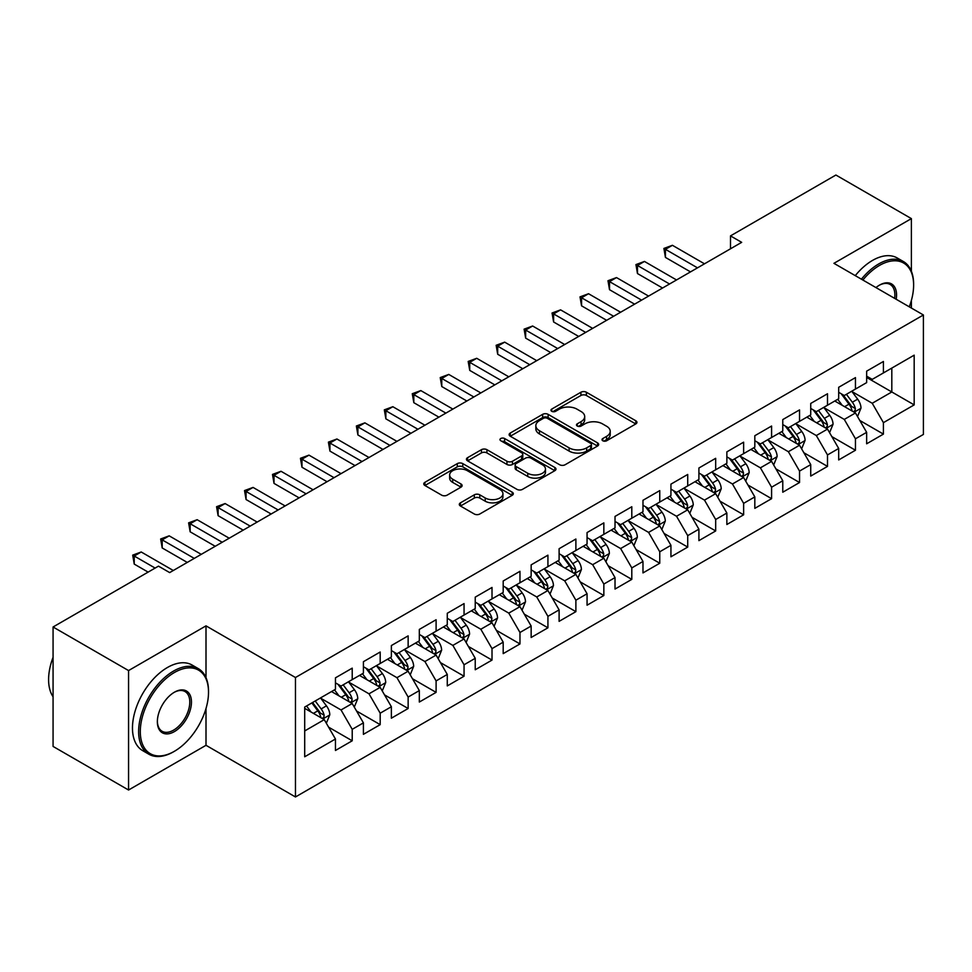 <?xml version="1.0" encoding="UTF-8"?>
<svg xmlns="http://www.w3.org/2000/svg" width="972" height="972" viewBox="0 0 972 972"><rect width="100%" height="100%" fill="white"/><g stroke="black" fill="none" stroke-linecap="round" stroke-linejoin="round"><path stroke-width="1.46" d="M602.798 440.766A2.722 1.567 0 0 0 606.65 440.766L635.797 423.938A3.876 2.236 0 0 0 636.939 422.346A3.876 2.236 0 0 0 635.797 420.767L586.408 392.251A3.876 2.236 0 0 0 580.916 392.251L551.756 409.078A2.722 1.567 0 0 0 550.966 410.196A2.722 1.567 0 0 0 551.756 411.302A2.722 1.567 0 0 0 555.607 411.302L559.374 409.127A12.417 7.169 0 0 1 576.943 409.127L581.049 411.496A12.417 7.169 0 0 1 584.694 416.563A12.417 7.169 0 0 1 581.049 421.641L577.283 423.816A2.722 1.567 0 0 0 576.481 424.922A2.722 1.567 0 0 0 577.283 426.04A2.722 1.567 0 0 0 581.122 426.04L584.901 423.853A12.417 7.169 0 0 1 602.458 423.853L606.577 426.234A12.417 7.169 0 0 1 610.209 431.301A12.417 7.169 0 0 1 606.577 436.367L602.798 438.554A2.722 1.567 0 0 0 602.008 439.66A2.722 1.567 0 0 0 602.798 440.766L602.798 438.554M460.449 502.84A3.876 2.236 0 0 0 459.306 504.419A3.876 2.236 0 0 0 460.449 506.011L474.3 514.006A3.876 2.236 0 0 0 479.791 514.006L512.171 495.307A3.876 2.236 0 0 0 513.313 493.727A3.876 2.236 0 0 0 512.171 492.148L462.781 463.62A3.876 2.236 0 0 0 457.29 463.62L424.91 482.319A3.876 2.236 0 0 0 423.768 483.91A3.876 2.236 0 0 0 424.91 485.49L441.653 495.149A3.876 2.236 0 0 0 447.132 495.149L460.995 487.154A3.876 2.236 0 0 0 462.125 485.563A3.876 2.236 0 0 0 460.995 483.983L452.697 479.196A10.376 5.99 0 0 1 449.647 474.956A10.376 5.99 0 0 1 456.062 469.415A10.376 5.99 0 0 1 467.374 470.715L499.887 489.487A10.376 5.99 0 0 1 502.937 493.727A10.376 5.99 0 0 1 496.522 499.268A10.376 5.99 0 0 1 485.21 497.968L479.791 494.833A3.876 2.236 0 0 0 474.3 494.833L460.449 502.84L460.449 506.011M206.003 677.654L206.003 625.859L128.559 670.571L53.071 626.989L158.472 566.141L169.663 572.593L741.672 242.344L730.494 235.892L730.494 248.808M206.003 625.859L295.464 677.52L923.4 314.977L923.4 434.435L295.464 796.967L295.464 677.52M911.384 271.237L911.384 218.615L833.94 263.327L923.4 314.977M911.384 218.615L835.896 175.033L730.494 235.892M559.653 464.738A3.876 2.236 0 0 0 565.133 464.738L597.525 446.039A3.876 2.236 0 0 0 598.655 444.459A3.876 2.236 0 0 0 597.525 442.868L548.123 414.351A3.876 2.236 0 0 0 542.631 414.351L510.251 433.05A3.876 2.236 0 0 0 509.121 434.63A3.876 2.236 0 0 0 510.251 436.209L559.653 464.738M501.868 441.361A2.722 1.567 0 0 1 504.626 441.738L504.626 438.518L554.842 467.508A3.876 2.236 0 0 1 555.984 469.087A3.876 2.236 0 0 1 554.842 470.679L522.462 489.366A3.876 2.236 0 0 1 516.97 489.366L467.581 460.85L467.581 457.678A3.876 2.236 0 0 0 466.438 459.27A3.876 2.236 0 0 0 467.581 460.85M467.581 457.678L481.444 449.684A3.876 2.236 0 0 1 486.923 449.684L506.959 461.25A3.876 2.236 0 0 0 512.451 461.25L521.636 455.941A3.876 2.236 0 0 0 522.778 454.361A3.876 2.236 0 0 0 521.636 452.77L500.787 440.729A2.722 1.567 0 0 1 499.985 439.623A2.722 1.567 0 0 1 501.661 438.178A2.722 1.567 0 0 1 504.626 438.518M866.647 377.452L891.81 391.971L891.81 368.084L914.178 355.169L883.414 372.932L883.414 361.475L866.647 371.158L866.647 382.616L855.457 389.067L855.457 377.61L838.69 387.293L838.69 398.751L827.5 405.215L827.5 393.757L810.733 403.441L810.733 414.898L799.543 421.35L799.543 409.892L782.776 419.576L782.776 431.033L771.586 437.497L771.586 426.04L754.819 435.723L754.819 447.181L743.629 453.632L743.629 442.175L726.862 451.858L726.862 463.316L715.671 469.78L715.671 458.322L698.904 468.006L698.904 479.463L687.714 485.915L687.714 474.458L670.935 484.141L670.935 495.599L659.757 502.062L659.757 490.605L642.978 500.288L642.978 511.746L631.8 518.197L631.8 506.74L615.021 516.424L615.021 527.881L603.843 534.345L603.843 522.887L587.064 532.571L587.064 544.028L575.886 550.48L575.886 539.023L559.107 548.706L559.107 560.164L547.929 566.627L547.929 555.17L531.149 564.854L531.149 576.311L519.971 582.763L519.971 571.305L503.192 580.989L503.192 592.446L492.014 598.91L492.014 587.452L475.235 597.136L475.235 608.594L464.057 615.045L464.057 603.588L447.278 613.271L447.278 624.729L436.1 631.192L436.1 619.735L419.321 629.419L419.321 640.876L408.143 647.328L408.143 635.87L391.364 645.554L391.364 657.011L380.186 663.475L380.186 652.018L363.407 661.701L363.407 673.159L352.216 679.61L352.216 668.153L335.449 677.836L335.449 689.294L304.698 707.057L304.698 756.775L335.449 739.012L324.259 719.644L304.698 708.345M914.178 355.169L914.178 404.887L883.414 422.65L872.236 403.271L851.97 391.57M859.795 420.463L883.414 434.107L883.414 422.65M883.414 434.107L866.647 443.791L866.647 432.333L855.457 438.785L844.279 419.418L824.013 407.718M831.838 436.61L855.457 450.243L855.457 438.785M855.457 450.243L838.69 459.938L838.69 448.469L827.5 454.932L816.322 435.553L796.056 423.853M803.88 452.745L827.5 466.39L827.5 454.932M827.5 466.39L810.733 476.073L810.733 464.616L799.543 471.068L788.365 451.701L768.099 440M775.923 468.893L799.543 482.525L799.543 471.068M799.543 482.525L782.776 492.221L782.776 480.751L771.586 487.215L760.408 467.836L740.142 456.135M747.966 485.028L771.586 498.672L771.586 487.215M771.586 498.672L754.819 508.356L754.819 496.899L743.629 503.35L732.451 483.983L712.172 472.283M720.009 501.175L743.629 514.808L743.629 503.35M743.629 514.808L726.862 524.503L726.862 513.034L715.671 519.498L704.493 500.118L684.215 488.418M692.052 517.311L715.671 530.955L715.671 519.498M715.671 530.955L698.904 540.639L698.904 529.181L687.714 535.633L676.536 516.266L656.258 504.565M664.095 533.458L687.714 547.09L687.714 535.633M687.714 547.09L670.935 556.786L670.935 545.316L659.757 551.78L648.579 532.401L628.301 520.7M636.138 549.593L659.757 563.238L659.757 551.78M659.757 563.238L642.978 572.921L642.978 561.464L631.8 567.915L620.622 548.548L600.344 536.848M608.18 565.74L631.8 579.373L631.8 567.915M631.8 579.373L615.021 589.068L615.021 577.599L603.843 584.063L592.665 564.683L572.387 552.983M580.223 581.876L603.843 595.52L603.843 584.063M603.843 595.52L587.064 605.204L587.064 593.746L575.886 600.198L564.696 580.831L544.429 569.13M552.266 598.023L575.886 611.655L575.886 600.198M575.886 611.655L559.107 621.351L559.107 609.881L547.929 616.345L536.738 596.966L516.472 585.265M524.297 614.158L547.929 627.803L547.929 616.345M547.929 627.803L531.149 637.486L531.149 626.029L519.971 632.48L508.781 613.113L488.515 601.413M496.34 630.306L519.971 643.938L519.971 632.48M519.971 643.938L503.192 653.634L503.192 642.164L492.014 648.628L480.824 629.249L460.558 617.548M468.383 646.441L492.014 660.085L492.014 648.628M492.014 660.085L475.235 669.769L475.235 658.311L464.057 664.763L452.867 645.396L432.601 633.695M440.425 662.588L464.057 676.22L464.057 664.763M464.057 676.22L447.278 685.916L447.278 674.447L436.1 680.91L424.91 661.531L404.644 649.831M412.468 678.723L436.1 692.368L436.1 680.91M436.1 692.368L419.321 702.051L419.321 690.594L408.143 697.046L396.953 677.678L376.686 665.978M384.511 694.871L408.143 708.503L408.143 697.046M408.143 708.503L391.364 718.199L391.364 706.729L380.186 713.193L368.995 693.814L348.729 682.113M356.554 711.006L380.186 724.65L380.186 713.193M380.186 724.65L363.407 734.334L363.407 722.876L352.216 729.328L341.038 709.961L320.772 698.261M328.597 727.153L352.216 740.786L352.216 729.328M352.216 740.786L335.449 750.481L335.449 739.012M335.449 682.842L341.038 686.074L352.216 679.61M304.698 730.944L324.259 719.644M363.407 666.707L368.995 669.927L380.186 663.475M341.038 709.961L352.216 703.509L331.537 691.554M363.407 722.876L352.216 703.509M391.364 650.56L396.953 653.792L408.143 647.328M368.995 693.814L380.186 687.362L359.494 675.418M391.364 706.729L380.186 687.362M419.321 634.424L424.91 637.644L436.1 631.192M396.953 677.678L408.143 671.227L387.451 659.271M419.321 690.594L408.143 671.227M447.278 618.277L452.867 621.509L464.057 615.045M424.91 661.531L436.1 655.079L415.409 643.136M447.278 674.447L436.1 655.079M475.235 602.142L480.824 605.362L492.014 598.91M452.867 645.396L464.057 638.944L443.366 626.989M475.235 658.311L464.057 638.944M503.192 585.995L508.781 589.226L519.971 582.763M480.824 629.249L492.014 622.797L471.323 610.853M503.192 642.164L492.014 622.797M531.149 569.859L536.738 573.079L547.929 566.627M508.781 613.113L519.971 606.662L499.28 594.706M531.149 626.029L519.971 606.662M559.107 553.712L564.696 556.944L575.886 550.48M536.738 596.966L547.929 590.514L527.237 578.571M559.107 609.881L547.929 590.514M587.064 537.577L592.665 540.797L603.843 534.345M564.696 580.831L575.886 574.379L555.194 562.423M587.064 593.746L575.886 574.379M615.021 521.429L620.622 524.661L631.8 518.197M592.665 564.683L603.843 558.232L583.151 546.288M615.021 577.599L603.843 558.232M642.978 505.294L648.579 508.514L659.757 502.062M620.622 548.548L631.8 542.097L611.109 530.141M642.978 561.464L631.8 542.097M670.935 489.147L676.536 492.379L687.714 485.915M648.579 532.401L659.757 525.949L639.066 514.006M670.935 545.316L659.757 525.949M698.904 473.012L704.493 476.231L715.671 469.78M676.536 516.266L687.714 509.814L667.023 497.858M698.904 529.181L687.714 509.814M726.862 456.864L732.451 460.096L743.629 453.632M704.493 500.118L715.671 493.667L694.98 481.723M726.862 513.034L715.671 493.667M754.819 440.729L760.408 443.949L771.586 437.497M732.451 483.983L743.629 477.531L722.937 465.576M754.819 496.899L743.629 477.531M782.776 424.582L788.365 427.814L799.543 421.35M760.408 467.836L771.586 461.384L750.894 449.441M782.776 480.751L771.586 461.384M810.733 408.447L816.322 411.666L827.5 405.215M788.365 451.701L799.543 445.249L778.864 433.293M810.733 464.616L799.543 445.249M838.69 392.299L844.279 395.531L855.457 389.067M816.322 435.553L827.5 429.102L806.821 417.158M838.69 448.469L827.5 429.102M866.647 376.164L872.236 379.384L883.414 372.932M844.279 419.418L855.457 412.966L834.778 401.011M866.647 432.333L855.457 412.966M53.071 626.989L53.071 746.435L128.559 790.017L206.003 745.305L295.464 796.967M128.559 670.571L128.559 790.017M911.384 308.039L911.384 300.445M872.236 403.271L891.81 391.971L914.178 404.887M206.003 745.305L206.003 708.503M603.891 441.154L606.577 439.599A12.417 7.169 0 0 0 610.209 434.533L610.209 431.301M584.694 416.563L584.694 419.795A12.417 7.169 0 0 1 581.049 424.861L578.364 426.416M635.749 423.962L586.408 395.483A3.876 2.236 0 0 0 580.916 395.483L552.849 411.678M597.464 446.063L548.123 417.583A3.876 2.236 0 0 0 542.631 417.583L510.3 436.246M590.66 445.565A2.722 1.567 0 0 0 591.45 444.459A2.722 1.567 0 0 0 590.66 443.341L547.297 418.312A2.722 1.567 0 0 0 543.457 418.312L539.484 420.609A12.417 7.169 0 0 0 535.839 425.675A12.417 7.169 0 0 0 539.484 430.754L569.118 447.861A12.417 7.169 0 0 0 586.675 447.861L590.66 445.565L590.66 448.797A2.722 1.567 0 0 0 591.45 447.679L591.45 444.459M535.839 425.675L535.839 428.907A12.417 7.169 0 0 0 539.484 433.974L539.484 430.754M590.66 448.797L586.675 451.093A12.417 7.169 0 0 1 569.118 451.093L539.484 433.974M467.629 460.886L481.444 452.916L481.444 449.684M522.778 454.361L522.778 457.581A3.876 2.236 0 0 1 521.636 459.173L512.451 464.47A3.876 2.236 0 0 1 506.959 464.47L486.923 452.916A3.876 2.236 0 0 0 481.444 452.916M504.626 441.738L554.793 470.703M527.747 473.255A10.376 5.99 0 0 0 539.059 474.555A10.376 5.99 0 0 0 545.474 469.014A10.376 5.99 0 0 0 542.425 464.774L530.967 458.152A3.876 2.236 0 0 0 525.488 458.152L516.29 463.462A3.876 2.236 0 0 0 515.148 465.053A3.876 2.236 0 0 0 516.29 466.633L527.747 473.255L527.747 476.474A10.376 5.99 0 0 0 539.059 477.774A10.376 5.99 0 0 0 545.474 472.234L545.474 469.014M515.148 465.053L515.148 468.273A3.876 2.236 0 0 0 516.29 469.865L516.29 466.633M527.747 476.474L516.29 469.865M502.937 493.727L502.937 496.959A10.376 5.99 0 0 1 496.522 502.488A10.376 5.99 0 0 1 485.21 501.2L479.791 498.065A3.876 2.236 0 0 0 474.3 498.065L460.497 506.035M449.647 474.956L449.647 478.175A10.376 5.99 0 0 0 452.697 482.416L452.697 479.196M460.995 483.983L460.995 487.154L452.697 482.416M512.123 495.343L462.781 466.852A3.876 2.236 0 0 0 457.29 466.852L424.958 485.514M857.535 416.538L860.998 408.082A10.473 6.051 -120 0 0 857.656 399.164L851.715 391.23M842.25 405.336L837.73 399.31M835.628 401.509L835.106 400.816M853.489 411.824L855.117 410.366L855.336 408.532A10.473 6.051 -120 0 0 852.347 402.226L846.405 394.304M843.016 394.802L850.342 404.583A5.334 3.086 60 0 1 851.314 406.211L855.336 408.532M841.169 393.733L848.981 404.17A10.473 6.051 60 0 1 851.982 410.463L852.201 411.071M697.495 267.847L665.431 249.33L672.417 245.296L704.493 263.813M690.509 271.881L665.431 257.41L665.431 249.33L663.9 248.443L672.417 245.296M665.431 257.41L663.9 248.443M829.578 432.686L833.04 424.229A10.473 6.051 -120 0 0 829.699 415.299L823.758 407.377M814.293 421.471L809.773 415.445M807.671 417.644L807.149 416.964M825.532 427.959L827.148 426.501L827.379 424.679A10.473 6.051 -120 0 0 824.39 418.373L818.448 410.439M815.058 410.937L822.385 420.73A5.334 3.086 60 0 1 823.357 422.346L827.379 424.679M813.212 409.868L821.024 420.305A10.473 6.051 60 0 1 824.025 426.611L824.244 427.218M801.621 448.821L805.083 440.365A10.473 6.051 -120 0 0 801.742 431.447L795.801 423.513M786.336 437.619L781.816 431.592M779.714 433.791L779.192 433.099M797.575 444.107L799.191 442.649L799.421 440.814A10.473 6.051 -120 0 0 796.42 434.508L790.491 426.587M787.101 427.085L794.428 436.865A5.334 3.086 60 0 1 795.4 438.493L799.421 440.814M785.255 426.015L793.067 436.452A10.473 6.051 60 0 1 796.068 442.746L796.287 443.353M669.538 283.994L637.474 265.478L644.46 261.444L676.536 279.96M662.552 288.028L637.474 273.545L637.474 265.478L635.943 264.591L644.46 261.444M637.474 273.545L635.943 264.591M641.581 300.129L609.517 281.613L616.503 277.579L648.579 296.096M634.595 304.163L609.517 289.692L609.517 281.613L607.986 280.726L616.503 277.579M609.517 289.692L607.986 280.726M909.282 306.836A48.236 27.848 120 0 0 913.619 285.124A48.236 27.848 120 0 0 879.502 265.429A48.236 27.848 120 0 0 862.869 280.033M861.411 279.195A49.426 28.54 -60 0 1 878.664 263.971A49.426 28.54 -60 0 1 903.377 261.529A49.426 28.54 -60 0 1 913.619 284.152L913.619 285.124M875.966 287.591A24.118 13.924 -60 0 1 879.502 285.124L879.502 285.124A24.118 13.924 -60 0 1 896.184 299.267M894.629 298.38A22.927 13.244 120 0 0 890.133 284.468A22.927 13.244 120 0 0 879.077 285.367M855.263 275.647A49.426 28.54 -60 0 1 872.516 260.423A49.426 28.54 -60 0 1 897.229 257.981L903.377 261.529M174.413 672.515A48.236 27.848 120 0 0 140.296 731.588A48.236 27.848 120 0 0 174.413 751.283L173.575 751.769A49.426 28.54 -60 0 1 148.862 754.211A49.426 28.54 -60 0 1 141.28 714.614A49.426 28.54 -60 0 1 173.575 671.057A49.426 28.54 -60 0 1 198.288 668.615A49.426 28.54 -60 0 1 208.518 691.238L208.518 692.21A48.236 27.848 120 0 0 174.413 672.515M174.413 692.21L174.413 692.21A24.118 13.924 -60 0 1 191.46 702.051A24.118 13.924 -60 0 1 174.413 731.588A24.118 13.924 -60 0 1 157.355 721.746A24.118 13.924 -60 0 1 174.413 692.21L174.413 692.21M157.367 721.248A22.927 13.244 120 0 0 162.105 731.272A22.927 13.244 120 0 0 173.575 730.142A22.927 13.244 120 0 0 188.556 709.924A22.927 13.244 120 0 0 185.032 691.554A22.927 13.244 120 0 0 173.988 692.453M53.071 696.79A49.426 28.54 -60 0 1 53.071 657.279M148.862 754.211L142.714 750.663A49.426 28.54 -60 0 1 135.132 711.054A49.426 28.54 -60 0 1 167.415 667.509A49.426 28.54 -60 0 1 192.128 665.055L198.288 668.615M173.575 751.769L174.413 751.283A48.236 27.848 120 0 0 208.518 692.21M773.663 464.968L777.126 456.512A10.473 6.051 -120 0 0 773.785 447.582L767.844 439.66M758.379 453.754L753.859 447.728M751.745 449.927L751.235 449.246M769.617 460.242L771.233 458.784L771.464 456.962A10.473 6.051 -120 0 0 768.463 450.656L762.534 442.722M759.144 443.22L766.471 453.013A5.334 3.086 60 0 1 767.443 454.629L771.464 456.962M757.297 442.151L765.11 452.588A10.473 6.051 60 0 1 768.111 458.893L768.33 459.501M745.706 481.104L749.169 472.647A10.473 6.051 -120 0 0 745.828 463.729L739.886 455.795M730.422 469.901L725.902 463.875M723.788 466.074L723.277 465.381M741.66 476.389L743.276 474.931L743.507 473.097A10.473 6.051 -120 0 0 740.506 466.791L734.577 458.869M731.187 459.367L738.513 469.148A5.334 3.086 60 0 1 739.485 470.776L743.507 473.097M729.34 458.298L737.153 468.735A10.473 6.051 60 0 1 740.154 475.029L740.36 475.636M613.624 316.277L581.56 297.76L588.546 293.726L620.622 312.243M606.637 320.31L581.56 305.828L581.56 297.76L580.017 296.873L588.546 293.726M581.56 305.828L580.017 296.873M585.666 332.412L553.603 313.895L560.589 309.861L592.653 328.378M578.68 336.446L553.603 321.975L553.603 313.895L552.06 313.008L560.589 309.861M553.603 321.975L552.06 313.008M717.737 497.251L721.212 488.795A10.473 6.051 -120 0 0 717.858 479.864L711.929 471.942M702.464 486.036L697.945 480.01M695.831 482.209L695.32 481.529M713.703 492.525L715.319 491.067L715.55 489.244A10.473 6.051 -120 0 0 712.549 482.938L706.608 475.004M703.218 475.502L710.556 485.295A5.334 3.086 60 0 1 711.528 486.911L715.55 489.244M701.383 474.433L709.196 484.87A10.473 6.051 60 0 1 712.197 491.176L712.403 491.783M557.709 348.559L525.645 330.043L532.632 326.009L564.696 344.525M550.723 352.593L525.645 338.11L525.645 330.043L524.102 329.156L532.632 326.009M525.645 338.11L524.102 329.156M689.78 513.386L693.255 504.93A10.473 6.051 -120 0 0 689.901 496.012L683.972 488.078M674.507 502.184L669.987 496.157M667.873 498.357L667.363 497.664M685.746 508.672L687.362 507.214L687.593 505.379A10.473 6.051 -120 0 0 684.592 499.073L678.65 491.152M675.261 491.65L682.599 501.43A5.334 3.086 60 0 1 683.571 503.059L687.593 505.379M673.426 490.581L681.238 501.017A10.473 6.051 60 0 1 684.239 507.311L684.446 507.919M529.752 364.694L497.688 346.178L504.675 342.144L536.738 360.661M522.766 368.728L497.688 354.258L497.688 346.178L496.145 345.291L504.675 342.144M497.688 354.258L496.145 345.291M661.823 529.533L665.298 521.077A10.473 6.051 -120 0 0 661.944 512.147L656.015 504.225M646.55 518.319L642.03 512.293M639.916 514.492L639.406 513.811M657.789 524.807L659.405 523.349L659.636 521.527A10.473 6.051 -120 0 0 656.635 515.221L650.693 507.287M647.303 507.785L654.642 517.578A5.334 3.086 60 0 1 655.614 519.194L659.636 521.527M645.469 506.716L653.281 517.153A10.473 6.051 60 0 1 656.282 523.458L656.489 524.066M633.866 545.681L637.34 537.212A10.473 6.051 -120 0 0 633.987 528.294L628.046 520.36M618.593 534.466L614.073 528.44M611.959 530.639L611.449 529.947M629.82 540.954L631.448 539.496L631.678 537.662A10.473 6.051 -120 0 0 628.677 531.356L622.736 523.434M619.346 523.932L626.685 533.713A5.334 3.086 60 0 1 627.657 535.341L631.678 537.662M617.512 522.863L625.324 533.3A10.473 6.051 60 0 1 628.325 539.594L628.532 540.201M605.908 561.816L609.371 553.36A10.473 6.051 -120 0 0 606.03 544.429L600.089 536.508M590.624 550.602L586.116 544.575M584.002 546.774L583.492 546.094M601.862 557.09L603.49 555.632L603.721 553.809A10.473 6.051 -120 0 0 600.72 547.503L594.779 539.569M591.389 540.067L598.728 549.86A5.334 3.086 60 0 1 599.7 551.476L603.721 553.809M589.554 538.998L597.367 549.435A10.473 6.051 60 0 1 600.368 555.741L600.575 556.349M577.951 577.963L581.414 569.495A10.473 6.051 -120 0 0 578.073 560.577L572.131 552.643M562.667 566.749L558.159 560.723M556.045 562.922L555.534 562.229M573.905 573.237L575.533 571.779L575.764 569.944A10.473 6.051 -120 0 0 572.763 563.639L566.822 555.717M563.432 556.215L570.771 565.996A5.334 3.086 60 0 1 571.743 567.624L575.764 569.944M561.585 555.146L569.41 565.582A10.473 6.051 60 0 1 572.411 571.876L572.617 572.484M549.994 594.099L553.457 585.642A10.473 6.051 -120 0 0 550.116 576.712L544.174 568.79M534.709 582.884L530.202 576.858M528.088 579.057L527.577 578.376M545.948 589.372L547.576 587.914L547.807 586.092A10.473 6.051 -120 0 0 544.806 579.786L538.865 571.852M535.475 572.35L542.813 582.143A5.334 3.086 60 0 1 543.785 583.759L547.807 586.092M533.628 571.281L541.453 581.718A10.473 6.051 60 0 1 544.454 588.024L544.66 588.631M522.037 610.246L525.5 601.777A10.473 6.051 -120 0 0 522.158 592.859L516.217 584.925M506.752 599.031L502.245 593.005M500.13 595.204L499.62 594.512M517.991 605.52L519.619 604.062L519.85 602.227A10.473 6.051 -120 0 0 516.849 595.921L510.908 587.999M507.518 588.497L514.856 598.278A5.334 3.086 60 0 1 515.828 599.906L519.85 602.227M505.671 587.428L513.495 597.865A10.473 6.051 60 0 1 516.497 604.171L516.703 604.766M494.08 626.381L497.543 617.925A10.473 6.051 -120 0 0 494.201 608.994L488.26 601.073M478.795 615.167L474.287 609.14M472.173 611.339L471.663 610.659M490.034 621.655L491.662 620.197L491.893 618.374A10.473 6.051 -120 0 0 488.892 612.068L482.95 604.134M479.56 604.633L486.899 614.426A5.334 3.086 60 0 1 487.871 616.041L491.893 618.374M477.714 603.563L485.538 614A10.473 6.051 60 0 1 488.539 620.306L488.746 620.914M466.123 642.528L469.585 634.06A10.473 6.051 -120 0 0 466.244 625.142L460.303 617.208M450.838 631.314L446.33 625.288M444.216 627.487L443.706 626.794M462.077 637.802L463.705 636.344L463.936 634.509A10.473 6.051 -120 0 0 460.935 628.204L454.993 620.282M451.603 620.78L458.942 630.561A5.334 3.086 60 0 1 459.914 632.189L463.936 634.509M449.757 619.711L457.581 630.148A10.473 6.051 60 0 1 460.582 636.453L460.789 637.049M438.165 658.664L441.628 650.207A10.473 6.051 -120 0 0 438.287 641.277L432.346 633.355M422.881 647.449L418.373 641.423M416.259 643.622L415.749 642.942M434.12 653.937L435.748 652.479L435.978 650.657A10.473 6.051 -120 0 0 432.977 644.351L427.036 636.417M423.646 636.915L430.985 646.708A5.334 3.086 60 0 1 431.945 648.324L435.978 650.657M421.799 635.846L429.624 646.283A10.473 6.051 60 0 1 432.613 652.589L432.832 653.196M501.795 380.842L469.731 362.325L476.717 358.291L508.781 376.808M494.809 384.876L469.731 370.393L469.731 362.325L468.188 361.438L476.717 358.291M469.731 370.393L468.188 361.438M473.838 396.977L441.774 378.46L448.76 374.427L480.824 392.943M466.852 401.011L441.774 386.54L441.774 378.46L440.231 377.573L448.76 374.427M441.774 386.54L440.231 377.573M445.881 413.124L413.817 394.608L420.803 390.574L452.867 409.091M438.894 417.158L413.817 402.675L413.817 394.608L412.274 393.721L420.803 390.574M413.817 402.675L412.274 393.721M417.924 429.26L385.86 410.743L392.846 406.709L424.91 425.226M410.937 433.293L385.86 418.823L385.86 410.743L384.317 409.856L392.846 406.709M385.86 418.823L384.317 409.856M389.966 445.407L357.903 426.89L364.889 422.856L396.953 441.373M382.98 449.441L357.903 434.958L357.903 426.89L356.36 426.003L364.889 422.856M357.903 434.958L356.36 426.003M362.009 461.542L329.945 443.025L336.932 438.992L368.995 457.508M355.023 465.576L329.945 451.105L329.945 443.025L328.402 442.139L336.932 438.992M329.945 451.105L328.402 442.139M334.052 477.689L301.976 459.173L308.975 455.139L341.038 473.656M327.054 481.723L301.976 467.24L301.976 459.173L300.445 458.286L308.975 455.139M301.976 467.24L300.445 458.286M306.095 493.825L274.019 475.308L281.017 471.274L313.081 489.791M299.097 497.858L274.019 483.388L274.019 475.308L272.488 474.421L281.017 471.274M274.019 483.388L272.488 474.421M278.138 509.972L246.062 491.455L253.06 487.422L285.124 505.938M271.139 514.006L246.062 499.523L246.062 491.455L244.531 490.568L253.06 487.422M246.062 499.523L244.531 490.568M410.208 674.811L413.671 666.342A10.473 6.051 -120 0 0 410.33 657.424L404.388 649.49M394.924 663.597L390.416 657.57M388.302 659.769L387.779 659.077M406.162 670.085L407.79 668.627L408.021 666.792A10.473 6.051 -120 0 0 405.02 660.486L399.079 652.564M395.689 653.062L403.028 662.843A5.334 3.086 60 0 1 403.988 664.471L408.021 666.792M393.842 651.993L401.667 662.43A10.473 6.051 60 0 1 404.656 668.736L404.874 669.331M250.181 526.107L218.105 507.591L225.103 503.557L257.167 522.073M243.182 530.141L218.105 515.67L218.105 507.591L216.574 506.704L225.103 503.557M218.105 515.67L216.574 506.704M382.251 690.946L385.714 682.49A10.473 6.051 -120 0 0 382.373 673.56L376.431 665.638M366.966 679.732L362.447 673.705M360.345 675.904L359.822 675.224M378.205 686.22L379.833 684.762L380.052 682.939A10.473 6.051 -120 0 0 377.063 676.634L371.122 668.7M367.732 669.198L375.071 678.991A5.334 3.086 60 0 1 376.03 680.607L380.052 682.939M365.885 668.129L373.698 678.565A10.473 6.051 60 0 1 376.699 684.871L376.917 685.479M222.224 542.255L190.148 523.738L197.146 519.704L229.21 538.221M215.225 546.288L190.148 531.806L190.148 523.738L188.617 522.851L197.146 519.704M190.148 531.806L188.617 522.851M354.294 707.094L357.757 698.625A10.473 6.051 -120 0 0 354.416 689.707L348.474 681.773M339.009 695.879L334.49 689.853M332.388 692.052L331.865 691.359M350.248 702.367L351.876 700.909L352.095 699.075A10.473 6.051 -120 0 0 349.106 692.769L343.165 684.847M339.775 685.345L347.101 695.126A5.334 3.086 60 0 1 348.073 696.754L352.095 699.075M337.928 684.276L345.74 694.713A10.473 6.051 60 0 1 348.741 701.019L348.96 701.614M194.254 558.39L162.19 539.873L169.177 535.839L201.253 554.356M187.268 562.423L162.19 547.953L162.19 539.873L160.659 538.986L169.177 535.839M162.19 547.953L160.659 538.986M326.337 723.229L329.8 714.772A10.473 6.051 -120 0 0 326.458 705.854L320.517 697.92M311.052 712.014L306.532 705.988M322.291 718.502L323.907 717.044L324.138 715.222A10.473 6.051 -120 0 0 321.149 708.916L315.207 700.982M312.583 702.501L319.144 711.273A5.334 3.086 60 0 1 320.116 712.889L324.138 715.222M311.854 702.926L317.783 710.848A10.473 6.051 60 0 1 320.784 717.154L321.003 717.761M155.119 568.073L134.233 556.02L141.219 551.987L173.295 570.503M148.133 572.119L134.233 564.088L134.233 556.02L132.702 555.134L141.219 551.987M134.233 564.088L132.702 555.134M606.577 439.599L606.577 436.367M577.283 426.04L577.283 423.816M581.049 424.861L581.049 421.641M551.756 411.302L551.756 409.078M580.916 395.483L580.916 392.251M586.408 395.483L586.408 392.251M635.797 423.938L635.797 420.767M510.251 436.209L510.251 433.05M542.631 417.583L542.631 414.351M548.123 417.583L548.123 414.351M597.525 446.039L597.525 442.868M569.118 451.093L569.118 447.861M586.675 451.093L586.675 447.861M486.923 452.916L486.923 449.684M506.959 464.47L506.959 461.25M512.451 464.47L512.451 461.25M521.636 459.173L521.636 455.941M554.842 470.679L554.842 467.508M474.3 498.065L474.3 494.833M479.791 498.065L479.791 494.833M485.21 501.2L485.21 497.968M424.91 485.49L424.91 482.319M457.29 466.852L457.29 463.62M462.781 466.852L462.781 463.62M512.171 495.307L512.171 492.148M854.145 412.201L860.925 408.289M852.347 402.226L857.656 399.164M844.607 406.697L848.981 404.17M826.188 428.348L832.968 424.424M824.39 418.373L829.699 415.299M816.65 422.832L821.024 420.305M798.231 444.483L805.01 440.571M796.42 434.508L801.742 431.447M788.693 438.98L793.067 436.452M770.274 460.631L777.053 456.706M768.463 450.656L773.785 447.582M760.736 455.115L765.11 452.588M742.316 476.766L749.096 472.854M740.506 466.791L745.828 463.729M732.779 471.262L737.153 468.735M714.359 492.913L721.139 488.989M712.549 482.938L717.858 479.864M704.822 487.397L709.196 484.87M686.402 509.049L693.182 505.136M684.592 499.073L689.901 496.012M676.864 503.545L681.238 501.017M658.445 525.196L665.225 521.271M656.635 515.221L661.944 512.147M648.907 519.68L653.281 517.153M630.488 541.331L637.268 537.419M628.677 531.356L633.987 528.294M620.95 535.827L625.324 533.3M602.531 557.478L609.31 553.554M600.72 547.503L606.03 544.429M592.993 551.962L597.367 549.435M574.573 573.614L581.353 569.701M572.763 563.639L578.073 560.577M565.036 568.11L569.41 565.582M546.616 589.761L553.396 585.837M544.806 579.786L550.116 576.712M537.079 584.245L541.453 581.718M518.659 605.896L525.439 601.984M516.849 595.921L522.158 592.859M509.109 600.392L513.495 597.865M490.702 622.044L497.482 618.119M488.892 612.068L494.201 608.994M481.152 616.527L485.538 614M462.745 638.179L469.525 634.266M460.935 628.204L466.244 625.142M453.195 632.675L457.581 630.148M434.776 654.326L441.555 650.402M432.977 644.351L438.287 641.277M425.238 648.81L429.624 646.283M406.818 670.461L413.598 666.549M405.02 660.486L410.33 657.424M397.281 664.957L401.667 662.43M378.861 686.609L385.641 682.684M377.063 676.634L382.373 673.56M369.324 681.093L373.698 678.565M350.904 702.744L357.684 698.832M349.106 692.769L354.416 689.707M341.366 697.24L345.74 694.713M322.947 718.891L329.727 714.967M321.149 708.916L326.458 705.854M313.409 713.375L317.783 710.848"/></g></svg>
